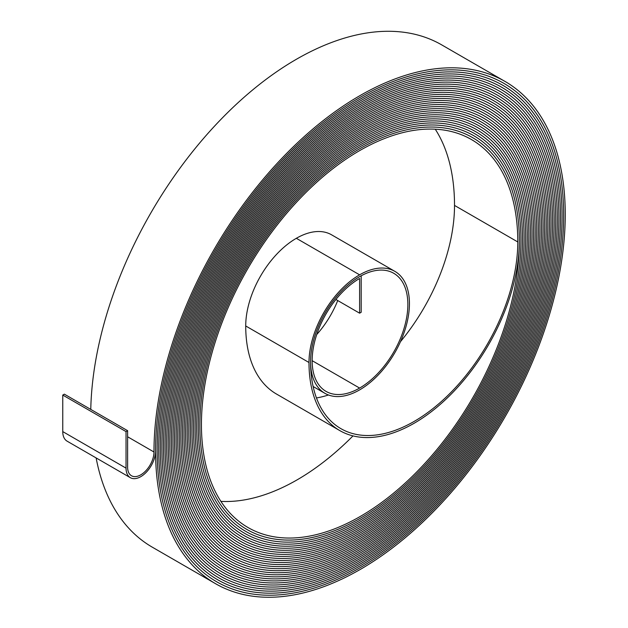 <?xml version="1.0" encoding="UTF-8"?>
<svg xmlns="http://www.w3.org/2000/svg" width="628" height="628" viewBox="0 0 628 628"><rect width="100%" height="100%" fill="white"/><g stroke="black" fill="none" stroke-linecap="round" stroke-linejoin="round"><path stroke-width="0.94" d="M335.901 299.493L359.609 313.184L361.186 312.273L361.186 275.771A69.347 40.035 120 0 0 314.612 336.741A69.347 40.035 120 0 0 324.935 393.332A69.347 40.035 120 0 0 359.609 389.894A70.462 40.679 120 0 0 405.641 327.8A70.462 40.679 120 0 0 394.839 271.335A70.462 40.679 120 0 0 359.609 274.829A71.584 41.33 120 0 0 308.992 362.497A148.757 85.887 120 0 0 339.803 430.596A148.757 85.887 120 0 0 414.182 423.233A148.757 85.887 120 0 0 519.364 241.042A225.931 130.443 120 0 0 472.57 137.611A225.931 130.443 120 0 0 298.473 198.142A225.931 130.443 120 0 0 199.853 425.509A227.053 131.087 120 0 0 246.875 529.451A227.053 131.087 120 0 0 360.401 518.21A227.053 131.087 120 0 0 520.95 240.124A228.168 131.731 120 0 0 473.693 135.672A228.168 131.731 120 0 0 297.868 196.799A228.168 131.731 120 0 0 198.267 426.428A229.291 132.382 120 0 0 245.752 531.39A229.291 132.382 120 0 0 360.401 520.031A229.291 132.382 120 0 0 522.527 239.213A230.405 133.026 120 0 0 474.807 133.733A230.405 133.026 120 0 0 297.264 195.465A230.405 133.026 120 0 0 196.69 427.338A231.528 133.67 120 0 0 244.637 533.329A231.528 133.67 120 0 0 360.401 521.86A231.528 133.67 120 0 0 524.113 238.302A232.643 134.321 120 0 0 475.93 131.802A232.643 134.321 120 0 0 296.651 194.123A232.643 134.321 120 0 0 195.104 428.249A233.765 134.965 120 0 0 243.515 535.26A233.765 134.965 120 0 0 360.401 523.689A233.765 134.965 120 0 0 525.691 237.384A234.88 135.609 120 0 0 477.045 129.863A234.88 135.609 120 0 0 296.047 192.788A234.88 135.609 120 0 0 193.518 429.167A236.002 136.252 120 0 0 242.4 537.199A236.002 136.252 120 0 0 360.401 525.51A236.002 136.252 120 0 0 527.277 236.473A237.117 136.904 120 0 0 478.167 127.924A237.117 136.904 120 0 0 295.443 191.454A237.117 136.904 120 0 0 191.94 430.078A238.24 137.548 120 0 0 241.278 539.138A238.24 137.548 120 0 0 360.401 527.339A238.24 137.548 120 0 0 528.855 235.563A239.354 138.191 120 0 0 479.282 125.985A239.354 138.191 120 0 0 294.838 190.111A239.354 138.191 120 0 0 190.363 430.989A240.477 138.835 120 0 0 240.163 541.077A240.477 138.835 120 0 0 360.401 529.168A240.477 138.835 120 0 0 530.44 234.644A241.592 139.487 120 0 0 480.404 124.046A241.592 139.487 120 0 0 294.234 188.777A241.592 139.487 120 0 0 188.777 431.907A242.714 140.13 120 0 0 239.048 543.016A242.714 140.13 120 0 0 360.401 530.99A242.714 140.13 120 0 0 532.018 233.734A243.829 140.774 120 0 0 481.519 122.115A243.829 140.774 120 0 0 293.629 187.434A243.829 140.774 120 0 0 187.199 432.818A244.951 141.418 120 0 0 237.926 544.947A244.951 141.418 120 0 0 360.401 532.819A244.944 141.418 120 0 0 533.604 232.823A246.066 142.069 120 0 0 482.642 120.176A246.066 142.069 120 0 0 293.025 186.1A246.066 142.069 120 0 0 185.613 433.728A247.189 142.713 120 0 0 236.811 546.886A247.189 142.713 120 0 0 360.401 534.648A247.181 142.713 120 0 0 535.182 231.905A248.303 143.357 120 0 0 483.756 118.237A248.303 143.357 120 0 0 292.42 184.758A248.303 143.357 120 0 0 184.035 434.647A249.426 144.008 120 0 0 235.688 548.825A249.426 144.008 120 0 0 360.401 536.469A249.418 144 120 0 0 536.767 230.994A250.541 144.652 120 0 0 484.879 116.298A250.541 144.652 120 0 0 291.808 183.423A250.541 144.652 120 0 0 182.45 435.557A251.655 145.296 120 0 0 234.574 550.764A251.655 145.296 120 0 0 360.401 538.298A251.655 145.296 120 0 0 538.345 230.084A252.778 145.939 120 0 0 485.994 114.367A252.778 145.939 120 0 0 291.204 182.081A252.778 145.939 120 0 0 180.872 436.468A253.893 146.591 120 0 0 233.451 552.703A253.893 146.591 120 0 0 360.401 540.127A253.893 146.591 120 0 0 539.931 229.165A255.015 147.235 120 0 0 487.116 112.428A255.015 147.235 120 0 0 290.599 180.746A255.015 147.235 120 0 0 179.286 437.386A256.13 147.878 120 0 0 232.336 554.634A256.13 147.878 120 0 0 360.401 541.948A256.13 147.878 120 0 0 541.509 228.254A257.252 148.522 120 0 0 488.231 110.489A257.252 148.522 120 0 0 289.995 179.412A257.252 148.522 120 0 0 177.7 438.297A258.367 149.174 120 0 0 231.214 556.573A258.367 149.174 120 0 0 360.401 543.777A258.367 149.174 120 0 0 543.094 227.344A259.49 149.817 120 0 0 489.353 108.55A259.49 149.817 120 0 0 289.39 178.069A259.49 149.817 120 0 0 176.123 439.208A260.604 150.461 120 0 0 230.099 558.512A260.604 150.461 120 0 0 360.401 545.606A260.604 150.461 120 0 0 544.672 226.425A261.727 151.105 120 0 0 490.468 106.611A261.727 151.105 120 0 0 288.786 176.735A261.727 151.105 120 0 0 174.545 440.126A262.842 151.756 120 0 0 228.977 560.451A262.842 151.756 120 0 0 360.401 547.428A262.842 151.756 120 0 0 546.258 225.515A263.964 152.4 120 0 0 491.591 104.68A263.964 152.4 120 0 0 288.181 175.393A263.964 152.4 120 0 0 172.959 441.037A265.079 153.044 120 0 0 227.862 562.382A265.079 153.044 120 0 0 360.401 549.257A265.079 153.044 120 0 0 547.836 224.604A266.201 153.687 120 0 0 492.705 102.741A266.201 153.687 120 0 0 287.577 174.058A266.201 153.687 120 0 0 171.381 441.947A267.316 154.339 120 0 0 226.739 564.321A267.316 154.339 120 0 0 360.401 551.086A267.316 154.339 120 0 0 549.422 223.686A268.439 154.983 120 0 0 493.828 100.802A268.439 154.983 120 0 0 286.972 172.716A268.439 154.983 120 0 0 169.796 442.866A269.553 155.626 120 0 0 225.625 566.26A269.553 155.626 120 0 0 360.401 552.907A269.553 155.626 120 0 0 550.999 222.775A270.676 156.27 120 0 0 494.942 98.863A270.676 156.27 120 0 0 286.36 171.381A270.676 156.27 120 0 0 168.218 443.776A271.791 156.922 120 0 0 224.502 568.199A271.791 156.922 120 0 0 360.401 554.736A271.791 156.922 120 0 0 552.585 221.865A272.913 157.565 120 0 0 496.065 96.924A272.913 157.565 120 0 0 285.756 170.047A272.913 157.565 120 0 0 166.632 444.687A274.028 158.209 120 0 0 223.387 570.138A274.028 158.209 120 0 0 360.401 556.565A274.028 158.209 120 0 0 554.163 220.946A275.15 158.86 120 0 0 497.18 94.993A275.15 158.86 120 0 0 285.151 168.704A275.15 158.86 120 0 0 165.054 445.605A276.265 159.504 120 0 0 222.265 572.069A276.265 159.504 120 0 0 360.401 558.386A276.265 159.504 120 0 0 555.749 220.036A277.38 160.148 120 0 0 498.302 93.054A277.38 160.148 120 0 0 284.547 167.37A277.38 160.148 120 0 0 163.468 446.516A278.502 160.792 120 0 0 221.15 574.008A278.502 160.792 120 0 0 360.401 560.215A278.502 160.792 120 0 0 557.326 219.125A279.617 161.443 120 0 0 499.417 91.115A279.625 161.443 120 0 0 283.942 166.028A279.625 161.443 120 0 0 161.883 447.426A280.74 162.087 120 0 0 220.028 575.947A280.74 162.087 120 0 0 360.401 562.044A280.74 162.087 120 0 0 558.912 218.206A281.854 162.731 120 0 0 500.54 89.176A281.854 162.731 120 0 0 283.338 164.693A281.854 162.731 120 0 0 160.305 448.345A282.977 163.374 120 0 0 218.913 577.886A282.977 163.374 120 0 0 360.401 563.865A282.977 163.374 120 0 0 560.49 217.296A284.091 164.026 120 0 0 501.654 87.245A284.091 164.026 120 0 0 282.733 163.351A284.091 164.026 120 0 0 158.727 449.255A285.214 164.669 120 0 0 217.79 579.825A285.214 164.669 120 0 0 360.401 565.695A285.214 164.669 120 0 0 562.076 216.385A286.329 165.313 120 0 0 502.769 85.306A286.329 165.313 120 0 0 282.129 162.016A286.329 165.313 120 0 0 157.141 450.166A287.451 165.957 120 0 0 216.676 581.756A287.451 165.957 120 0 0 360.401 567.524A287.451 165.957 120 0 0 563.654 215.467A288.566 166.608 120 0 0 503.892 83.367A288.566 166.608 120 0 0 281.525 160.674A288.566 166.608 120 0 0 155.563 451.085A289.689 167.252 120 0 0 215.553 583.695A289.689 167.252 120 0 0 360.401 569.345A289.689 167.252 120 0 0 565.239 214.556A290.803 167.896 120 0 0 505.006 81.428A290.803 167.896 120 0 0 280.912 159.339A290.803 167.896 120 0 0 153.978 451.995A18.644 10.762 -60 0 1 140.798 474.823A18.644 10.762 -60 0 1 131.472 475.749A18.644 10.762 -60 0 1 127.617 467.216L127.617 430.682L64.346 394.156L62.761 395.067L62.761 431.601A20.881 12.058 -60 0 0 67.086 441.154L130.357 477.688A20.881 12.058 -60 0 1 126.032 468.127L126.032 431.601L127.617 430.682M316.465 397.956A146.52 84.592 120 0 0 328.468 394.988M359.609 313.184L359.609 278.479A67.11 38.748 120 0 0 315.766 337.621A67.11 38.748 120 0 0 326.058 391.393A67.11 38.748 120 0 0 359.609 388.073A68.224 39.391 120 0 0 404.181 327.949A68.224 39.391 120 0 0 393.725 273.274A68.224 39.391 120 0 0 359.609 276.658A69.347 40.035 120 0 0 310.57 361.587A146.52 84.592 120 0 0 340.918 428.657A146.52 84.592 120 0 0 414.182 421.404A146.52 84.592 120 0 0 517.786 241.953A223.694 129.148 120 0 0 471.455 139.549A223.694 129.148 120 0 0 299.077 199.476A223.694 129.148 120 0 0 201.431 424.599A224.816 129.8 120 0 0 247.989 527.512A224.816 129.8 120 0 0 360.401 516.381A224.816 129.8 120 0 0 519.364 241.042A225.931 130.443 120 0 0 472.578 137.611A225.931 130.443 120 0 0 298.473 198.142A225.931 130.443 120 0 0 199.845 425.509A227.053 131.087 120 0 0 246.875 529.451A227.053 131.087 120 0 0 360.401 518.202A227.053 131.087 120 0 0 520.95 240.124A228.168 131.739 120 0 0 473.693 135.672A228.168 131.739 120 0 0 297.868 196.799A228.168 131.739 120 0 0 198.267 426.428A229.291 132.382 120 0 0 245.752 531.39A229.291 132.382 120 0 0 360.401 520.031A229.291 132.382 120 0 0 522.527 239.213A230.405 133.026 120 0 0 474.815 133.733A230.405 133.026 120 0 0 297.256 195.465A230.405 133.026 120 0 0 196.682 427.338A231.528 133.67 120 0 0 244.637 533.329A231.528 133.67 120 0 0 360.401 521.86A231.528 133.67 120 0 0 524.113 238.302A232.643 134.321 120 0 0 475.93 131.802A232.643 134.321 120 0 0 296.651 194.123A232.643 134.321 120 0 0 195.104 428.249A233.765 134.965 120 0 0 243.515 535.26A233.765 134.965 120 0 0 360.401 523.689A233.765 134.965 120 0 0 525.691 237.384A234.88 135.609 120 0 0 477.045 129.863A234.88 135.609 120 0 0 296.047 192.788A234.88 135.609 120 0 0 193.526 429.167A236.002 136.252 120 0 0 242.4 537.199A236.002 136.252 120 0 0 360.401 525.51A236.002 136.252 120 0 0 527.277 236.473A237.117 136.904 120 0 0 478.167 127.924A237.117 136.904 120 0 0 295.443 191.454A237.117 136.904 120 0 0 191.94 430.078A238.24 137.548 120 0 0 241.285 539.138A238.24 137.548 120 0 0 360.401 527.339A238.24 137.548 120 0 0 528.855 235.563A239.354 138.191 120 0 0 479.282 125.985A239.354 138.191 120 0 0 294.838 190.111A239.354 138.191 120 0 0 190.355 430.989A240.477 138.835 120 0 0 240.163 541.077A240.477 138.835 120 0 0 360.401 529.168A240.477 138.835 120 0 0 530.44 234.644A241.592 139.487 120 0 0 480.404 124.046A241.592 139.487 120 0 0 294.234 188.777A241.592 139.487 120 0 0 188.777 431.907A242.714 140.13 120 0 0 239.048 543.016A242.714 140.13 120 0 0 360.401 530.99A242.714 140.13 120 0 0 532.018 233.734A243.829 140.774 120 0 0 481.519 122.115A243.829 140.774 120 0 0 293.629 187.434A243.829 140.774 120 0 0 187.191 432.818A244.944 141.418 120 0 0 237.926 544.947A244.944 141.418 120 0 0 360.401 532.819A244.951 141.418 120 0 0 533.604 232.823A246.066 142.069 120 0 0 482.642 120.176A246.066 142.069 120 0 0 293.025 186.1A246.066 142.069 120 0 0 185.613 433.728A247.181 142.713 120 0 0 236.811 546.886A247.181 142.713 120 0 0 360.401 534.648A247.189 142.713 120 0 0 535.182 231.905A248.303 143.357 120 0 0 483.756 118.237A248.303 143.357 120 0 0 292.42 184.758A248.303 143.357 120 0 0 184.028 434.647A249.418 144 120 0 0 235.688 548.825A249.418 144 120 0 0 360.401 536.469A249.426 144.008 120 0 0 536.767 230.994A250.541 144.652 120 0 0 484.879 116.298A250.541 144.652 120 0 0 291.808 183.423A250.541 144.652 120 0 0 182.45 435.557A251.655 145.296 120 0 0 234.574 550.764A251.655 145.296 120 0 0 360.401 538.298A251.655 145.296 120 0 0 538.345 230.084A252.778 145.939 120 0 0 485.994 114.359A252.778 145.939 120 0 0 291.204 182.081A252.778 145.939 120 0 0 180.864 436.468A253.893 146.591 120 0 0 233.451 552.695A253.893 146.591 120 0 0 360.401 540.127A253.893 146.591 120 0 0 539.931 229.165A255.015 147.235 120 0 0 487.116 112.428A255.015 147.235 120 0 0 290.599 180.746A255.015 147.235 120 0 0 179.286 437.386A256.13 147.878 120 0 0 232.336 554.634A256.13 147.878 120 0 0 360.401 541.948A256.13 147.878 120 0 0 541.509 228.254A257.252 148.522 120 0 0 488.231 110.489A257.252 148.522 120 0 0 289.995 179.412A257.252 148.522 120 0 0 177.708 438.297A258.367 149.174 120 0 0 231.214 556.573A258.367 149.174 120 0 0 360.401 543.777A258.367 149.174 120 0 0 543.094 227.344A259.49 149.817 120 0 0 489.353 108.55A259.49 149.817 120 0 0 289.39 178.069A259.49 149.817 120 0 0 176.123 439.208A260.604 150.461 120 0 0 230.099 558.512A260.604 150.461 120 0 0 360.401 545.606A260.604 150.461 120 0 0 544.672 226.425A261.727 151.105 120 0 0 490.468 106.611A261.727 151.105 120 0 0 288.786 176.735A261.727 151.105 120 0 0 174.537 440.126A262.842 151.756 120 0 0 228.977 560.451A262.842 151.756 120 0 0 360.401 547.428A262.842 151.756 120 0 0 546.258 225.515A263.964 152.4 120 0 0 491.591 104.68A263.964 152.4 120 0 0 288.181 175.393A263.964 152.4 120 0 0 172.959 441.037A265.079 153.044 120 0 0 227.862 562.382A265.079 153.044 120 0 0 360.401 549.257A265.079 153.044 120 0 0 547.836 224.604A266.201 153.687 120 0 0 492.705 102.741A266.201 153.687 120 0 0 287.577 174.058A266.201 153.687 120 0 0 171.373 441.947A267.316 154.339 120 0 0 226.739 564.321A267.316 154.339 120 0 0 360.401 551.086A267.316 154.339 120 0 0 549.422 223.686A268.439 154.983 120 0 0 493.828 100.802A268.439 154.983 120 0 0 286.972 172.716A268.439 154.983 120 0 0 169.796 442.866A269.553 155.626 120 0 0 225.625 566.26A269.553 155.626 120 0 0 360.401 552.907A269.553 155.626 120 0 0 550.999 222.775A270.676 156.278 120 0 0 494.942 98.863A270.676 156.278 120 0 0 286.36 171.381A270.676 156.278 120 0 0 168.21 443.776A271.791 156.922 120 0 0 224.502 568.199A271.791 156.922 120 0 0 360.401 554.736A271.791 156.922 120 0 0 552.585 221.865A272.913 157.565 120 0 0 496.065 96.924A272.913 157.565 120 0 0 285.756 170.039A272.913 157.565 120 0 0 166.632 444.687A274.028 158.209 120 0 0 223.387 570.138A274.028 158.209 120 0 0 360.401 556.565A274.028 158.209 120 0 0 554.163 220.946A275.15 158.86 120 0 0 497.18 94.993A275.15 158.86 120 0 0 285.151 168.704A275.15 158.86 120 0 0 165.046 445.605A276.265 159.504 120 0 0 222.265 572.069A276.265 159.504 120 0 0 360.401 558.386A276.265 159.504 120 0 0 555.749 220.036A277.388 160.148 120 0 0 498.302 93.054A277.388 160.148 120 0 0 284.547 167.37A277.388 160.148 120 0 0 163.468 446.516A278.502 160.792 120 0 0 221.15 574.008A278.502 160.792 120 0 0 360.401 560.215A278.502 160.792 120 0 0 557.326 219.125A279.625 161.443 120 0 0 499.417 91.115A279.617 161.443 120 0 0 283.942 166.028A279.617 161.443 120 0 0 161.891 447.426A280.74 162.087 120 0 0 220.028 575.947A280.74 162.087 120 0 0 360.401 562.044A280.74 162.087 120 0 0 558.912 218.206A281.854 162.731 120 0 0 500.54 89.176A281.854 162.731 120 0 0 283.338 164.693A281.854 162.731 120 0 0 160.305 448.345A282.977 163.374 120 0 0 218.913 577.886A282.977 163.374 120 0 0 360.401 563.865A282.977 163.374 120 0 0 560.49 217.296A284.091 164.026 120 0 0 501.654 87.237A284.091 164.026 120 0 0 282.733 163.351A284.091 164.026 120 0 0 158.719 449.255A285.214 164.669 120 0 0 217.79 579.817A285.214 164.669 120 0 0 360.401 565.695A285.214 164.669 120 0 0 562.076 216.377A286.329 165.313 120 0 0 502.777 85.306A286.329 165.313 120 0 0 282.129 162.016A286.329 165.313 120 0 0 157.141 450.166A287.451 165.957 120 0 0 216.676 581.756A287.451 165.957 120 0 0 360.401 567.524A287.451 165.957 120 0 0 563.654 215.467A288.566 166.608 120 0 0 503.892 83.367A288.566 166.608 120 0 0 281.525 160.674A288.566 166.608 120 0 0 155.556 451.085A20.881 12.058 -60 0 1 140.798 476.652A20.881 12.058 -60 0 1 130.357 477.688M220.899 501.38A224.816 129.8 120 0 0 297.13 479.847A224.816 129.8 120 0 0 352.991 435.895M316.74 334.536A68.224 39.391 120 0 0 337.731 300.553M394.839 271.335L331.568 234.809A70.462 40.679 120 0 0 296.338 238.302A71.584 41.33 120 0 0 245.721 325.971A148.757 85.887 120 0 0 276.532 394.07L339.803 430.596M400.476 341.671A146.52 84.592 120 0 0 454.515 205.419A223.694 129.148 120 0 0 435.251 129.195M505.006 81.428L441.735 44.902A290.803 167.896 120 0 0 220.059 120.286A290.803 167.896 120 0 0 90.77 409.417M96.131 457.922A289.689 167.252 120 0 0 152.282 547.169L215.553 583.695M126.032 431.601L62.761 395.067M359.609 388.073L312.155 360.676M359.609 274.829L296.338 238.302M126.032 468.127L62.761 431.601M517.786 241.953L454.515 205.419M308.992 362.497L245.721 325.971M153.978 451.995L127.617 436.774M324.935 393.332L313.129 386.51"/></g></svg>
